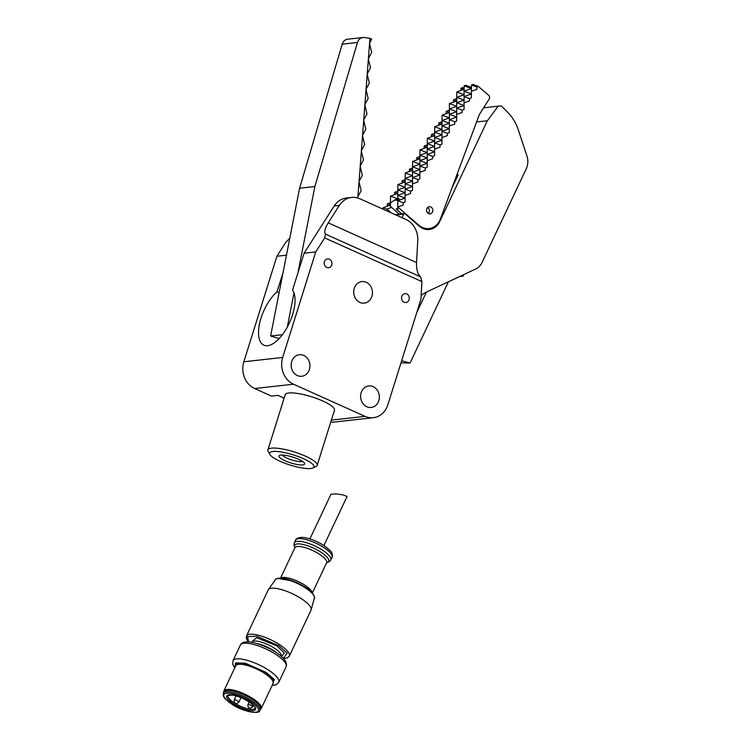 <?xml version="1.0" encoding="UTF-8"?>
<svg xmlns="http://www.w3.org/2000/svg" width="750" height="750" viewBox="0 0 750 750"><rect width="100%" height="100%" fill="white"/><g stroke="black" fill="none" stroke-linecap="round" stroke-linejoin="round"><path stroke-width="1.12" d="M357.291 197.859L357.9 196.725L369.956 38.288L364.416 37.519A7.744 6.684 83.7 0 0 362.981 37.5A7.744 6.684 83.7 0 0 357.478 42.487L314.859 186.553L297.938 272.887M293.991 292.987L287.316 327.056M314.859 186.553L299.578 188.25L342.206 44.184L357.478 42.487M362.981 37.5L347.7 39.197A7.744 6.684 83.7 0 0 342.206 44.184M369.581 43.153L371.719 39.141L369.956 38.288M369.544 43.659L371.681 52.397L368.409 58.509M368.372 59.016L370.509 67.753L367.247 73.866M367.209 74.381L369.337 83.109L366.075 89.222M366.038 89.737L368.175 98.466L364.913 104.578M364.866 105.094L367.003 113.822L363.741 119.934M363.703 120.45L365.831 129.188L362.569 135.3M362.531 135.806L364.669 144.544L361.406 150.656M361.359 151.163L363.497 159.9L360.234 166.013M360.197 166.528L362.334 175.256L359.062 181.369M359.025 181.884L361.163 190.612L357.9 196.725M279.169 338.541L270.619 336.009L299.578 188.25M270.619 336.009L282.403 334.697M251.353 642.263L256.594 637.669L276.919 645.909L284.409 653.081L281.334 656.419M235.312 666.684L236.691 663.272L243.684 663.291L265.688 672.544L273.863 679.913L272.672 684.328M223.322 693.291L223.959 691.95A20.137 5.897 25.3 0 1 252.272 699.422A20.137 5.897 25.3 0 1 260.381 709.144L259.753 710.484A20.137 5.897 25.3 0 0 251.634 700.763A20.137 5.897 25.3 0 0 223.322 693.291L223.312 695.841C224.559 697.603 222.666 697.406 231.394 703.819C242.137 711.75 260.409 714.666 259.753 710.484M233.091 703.669C226.209 698.784 224.812 695.822 228.9 694.791C234.516 694.744 241.266 697.116 249.141 701.887C256.022 706.772 257.419 709.734 253.331 710.775C247.716 710.812 240.966 708.45 233.091 703.669M311.006 610.191A23.681 6.938 -154.7 0 0 311.128 609.853A23.681 6.938 -154.7 0 0 301.472 598.753A23.681 6.938 -154.7 0 0 268.359 589.659A23.681 6.938 -154.7 0 0 268.181 589.969L246.469 635.962A23.681 6.938 25.3 0 1 279.759 644.747A23.681 6.938 25.3 0 1 289.294 656.175L311.006 610.191M323.925 545.503L347.081 496.453L342.938 494.878L336.459 493.931L331.022 494.175L309.919 538.894M401.653 360.759L410.062 363.038L400.997 362.831M459.628 276.534L463.087 276.15L461.981 275.428M463.828 274.566L463.087 276.15M428.287 213.45A3.619 3.122 83.7 0 0 428.025 207.816A3.619 3.122 83.7 0 0 427.622 207.516M431.522 207.431A3.619 3.122 83.7 0 0 429.3 206.7A3.619 3.122 83.7 0 0 426.666 209.297A3.619 3.122 83.7 0 0 427.875 213.15A3.619 3.122 83.7 0 0 430.097 213.881A3.619 3.122 83.7 0 0 432.731 211.284A3.619 3.122 83.7 0 0 431.522 207.431M488.719 95.362A2.578 2.231 -96.3 0 1 489.234 98.981L480.225 113.119A15.497 13.378 -96.3 0 0 478.781 116.044L440.363 219.075A16.528 14.269 -96.3 0 1 429.019 228.562A16.528 14.269 -96.3 0 1 418.866 225.225L397.772 206.991L403.2 205.031L403.219 202.725L397.8 200.7L405.113 198.056L405.141 195.422L410.569 193.463L410.578 191.156L405.169 189.131L412.481 186.487L412.528 177.562L417.947 179.588L419.831 178.912L419.869 172.284L425.297 170.316L425.306 168.019L427.191 167.344L427.238 160.716L432.666 158.747L432.675 156.45L434.559 155.766L434.597 149.147L440.025 147.178L440.044 144.881L441.928 144.197L441.966 137.578L447.394 135.609L447.403 133.312L449.288 132.628L449.325 126L454.762 124.041L454.772 121.744L456.656 121.059L456.694 114.431L462.122 112.472L462.141 110.175L464.025 109.491L464.062 102.862L469.491 100.903L469.5 98.606L471.384 97.922L471.422 91.294L476.859 89.334L476.869 87.028L478.425 86.466L488.719 95.362M417.947 179.588L417.928 181.884L412.5 183.853L412.481 186.487L412.575 166.809L419.869 169.537L419.934 155.241L427.228 157.969L427.303 143.672L434.597 146.4L434.644 137.475L441.938 140.203L441.928 144.197M410.578 191.156L412.462 190.481L412.5 183.853M403.219 202.725L405.094 202.05L405.141 195.422M471.422 91.294L471.45 85.003L473.016 84.441L478.425 86.466M460.95 90.506L460.969 88.191L462.525 87.628L464.1 88.219L464.109 87.459L464.1 89.362L456.788 92.016L456.741 98.625L453.6 99.759L453.591 102.075M476.869 87.028L471.45 85.003L471.422 88.547L464.109 91.2L464.081 94.744L464.128 85.819L465.684 85.256L471.431 87.403L471.441 86.653M453.6 99.759L456.731 100.931L456.788 92.016L464.081 94.744L464.053 100.125L464.109 91.2L471.403 93.928L471.384 97.922M464.062 102.862L464.025 109.491M456.694 114.431L456.656 121.059M449.325 126L449.288 132.628M441.966 137.578L441.994 131.287L447.403 133.312M434.597 149.147L434.559 155.766M427.238 160.716L427.191 167.344M419.869 172.284L419.831 178.912M412.462 190.481L412.481 186.487L405.188 183.75L405.094 202.05M397.772 206.991L397.8 200.7L397.744 209.625L396.197 209.044L397.753 208.481M401.803 213.891L396.197 209.044M424.331 229.022A16.528 14.269 83.7 0 0 425.522 228.947L429.019 228.562M387.309 203.887L390.441 205.059L390.497 196.134L390.45 202.753L387.309 203.887L387.3 206.203M397.781 200.447L397.791 198.872L394.556 200.044L397.781 200.447L397.819 195.328L397.791 198.872L390.497 196.134L397.809 193.491L397.866 184.566L397.819 191.184L394.678 192.319L394.659 194.634M402.047 180.75L405.178 181.922L405.225 172.997L405.188 179.616L402.047 180.75L402.028 183.056M409.406 169.181L412.538 170.353L412.594 161.428L412.547 168.047L409.406 169.181L409.397 171.487M416.775 157.613L419.906 158.784L419.953 149.859L419.916 156.478L416.775 157.613L416.756 159.919M424.144 146.044L427.275 147.216L427.322 138.291L427.284 144.9L424.144 146.044L424.125 148.35M431.503 134.475L434.634 135.647L434.691 126.722L434.644 133.331L431.503 134.475L431.494 136.781M438.872 122.897L442.003 124.078L442.05 115.153L442.013 121.762L438.872 122.897L438.853 125.213M446.231 111.328L449.372 112.5L449.419 103.584L449.372 110.194L446.231 111.328L446.222 113.644M471.431 87.403L471.431 86.644M464.1 88.219L464.128 85.819L471.422 88.547L471.403 93.928L464.091 96.572L469.5 98.606M460.969 88.191L464.1 89.362L464.081 94.744L456.769 97.387L464.053 100.125L464.034 105.497L464.091 96.572L464.053 100.125L456.741 102.769L464.034 105.497L456.722 108.141L462.141 110.175M456.741 98.625L456.713 106.312L449.4 108.956L456.694 111.694L449.381 114.337L456.675 117.066L456.769 97.387L456.731 100.931L449.419 103.584L456.713 106.312L456.675 117.066L449.353 119.709L454.772 121.744M449.306 128.634L449.4 108.956L449.372 112.5L442.05 115.153L449.344 117.881L449.306 128.634L441.994 131.287L441.956 134.831L442.013 125.906L449.306 128.634M449.372 110.194L449.344 117.881L442.031 120.525L449.325 123.262L442.013 125.906L441.938 140.203L434.625 142.856L440.044 144.881M442.013 121.762L441.984 129.45L442.003 124.078L434.691 126.722L441.984 129.45L434.672 132.094L441.956 134.831L434.644 137.475L434.578 151.781L434.625 142.856L434.597 146.4L427.284 149.044L434.578 151.781L427.266 154.425L432.675 156.45M419.916 156.478L419.906 158.784L412.594 161.428L419.887 164.166L419.934 155.241L427.247 152.587L427.275 147.216L419.953 149.859L427.247 152.587L427.209 163.35L427.266 154.425L427.228 157.969L419.916 160.612L427.209 163.35L419.897 165.994L425.306 168.019M412.547 168.047L412.538 170.353L405.225 172.997L412.519 175.734L412.575 166.809L419.887 164.166L419.841 174.919L419.897 165.994L419.869 169.537L412.547 172.181L412.519 175.734L405.206 178.378L412.5 181.106L412.547 172.181L419.841 174.919L412.528 177.562L412.5 181.106L405.188 183.75L405.113 198.056L397.819 195.328L405.131 192.675L397.838 189.947L397.791 198.872L397.809 193.491L394.678 192.319M383.119 209.213L383.128 207.713L386.962 209.147L391.294 212.897M390.45 202.753L390.441 205.059L383.128 207.713M397.819 191.184L397.809 193.491L397.838 189.947L405.15 187.303L405.206 178.378L405.178 181.922L397.866 184.566L405.15 187.303L405.188 179.616M434.644 133.331L434.616 141.019L434.634 135.647L427.322 138.291L434.616 141.019L427.303 143.672L427.275 147.216L427.284 144.9M390.441 206.447L390.459 202.988L390.431 207.891L390.441 206.447L399.366 214.162M394.556 200.044L390.459 202.988M397.809 197.869L399.928 199.931M386.962 209.147L390.431 207.891M395.934 214.978L403.716 214.116A1.031 0.891 -96.3 0 1 405.028 213.806L419.447 226.275A16.012 13.819 83.7 0 0 429.291 229.509A16.012 13.819 83.7 0 0 439.734 221.588L487.322 120.778L498.197 106.172L501.337 105.966L507.759 112.387A41.316 35.672 -96.3 0 1 518.175 129.525L526.941 155.934A15.497 13.378 -96.3 0 1 526.256 168.797L482.063 262.416A15.497 13.378 -96.3 0 1 475.631 269.034L426.947 291.844A41.316 35.672 83.7 0 0 421.153 295.341M403.716 214.116L402.019 217.706M483.619 107.794L498.197 106.172M487.322 120.778L476.569 121.969M451.847 188.278L458.25 174.703A8.006 6.909 -96.3 0 1 455.822 177.609M427.369 229.566A16.012 13.819 83.7 0 0 430.2 228.375M456.244 176.484L458.25 174.703M334.181 205.988L339.366 205.406A20.653 17.831 -96.3 0 1 351.6 197.438L346.425 198.009A20.653 17.831 83.7 0 0 334.181 205.988L304.097 253.219L292.538 290.1A31.5 14.166 114.2 0 1 292.584 314.691A31.5 14.166 114.2 0 1 263.869 345.178A31.5 14.166 114.2 0 1 260.991 318.206A31.5 14.166 114.2 0 1 277.003 291.834L279.094 292.772M404.091 302.231A4.481 3.863 83.7 0 0 405.891 302.522A4.481 3.863 83.7 0 0 409.247 298.697A4.481 3.863 83.7 0 0 406.697 293.916A4.481 3.863 83.7 0 0 404.906 293.625A4.481 3.863 83.7 0 0 401.55 297.45A4.481 3.863 83.7 0 0 404.091 302.231M366.834 406.772A10.847 9.366 83.7 0 0 371.184 407.475A10.847 9.366 83.7 0 0 379.312 398.203A10.847 9.366 83.7 0 0 373.144 386.625A10.847 9.366 83.7 0 0 368.784 385.922A10.847 9.366 83.7 0 0 360.656 395.184A10.847 9.366 83.7 0 0 366.834 406.772M297.403 375.572A10.847 9.366 83.7 0 0 301.762 376.275A10.847 9.366 83.7 0 0 309.891 367.003A10.847 9.366 83.7 0 0 303.722 355.425A10.847 9.366 83.7 0 0 299.363 354.713A10.847 9.366 83.7 0 0 291.234 363.984A10.847 9.366 83.7 0 0 297.403 375.572M269.869 454.444L268.191 451.434A25.819 5.916 17.4 0 1 267.909 449.887L285.197 394.725A25.819 5.916 17.4 0 1 288.806 392.991A25.819 5.916 17.4 0 1 317.419 398.794A25.819 5.916 17.4 0 1 334.481 410.166L317.194 465.328A25.819 5.916 17.4 0 1 316.088 466.444L312.975 467.953A23.241 5.325 17.4 0 1 310.734 468.516A23.241 5.325 17.4 0 1 287.541 464.213A23.241 5.325 17.4 0 1 269.869 454.444A23.241 5.325 17.4 0 1 272.869 451.5A23.241 5.325 17.4 0 1 301.078 457.688A23.241 5.325 17.4 0 1 312.975 467.953M267.909 449.887A25.819 5.916 17.4 0 1 271.519 448.153A25.819 5.916 17.4 0 1 300.131 453.966A25.819 5.916 17.4 0 1 317.194 465.328M302.409 461.334A10.847 2.484 17.4 0 1 287.119 458.212A10.847 2.484 17.4 0 1 282.328 455.034M285.066 460.753A13.425 3.075 -162.6 0 0 298.978 464.794A13.425 3.075 -162.6 0 0 304.472 463.219A13.425 3.075 -162.6 0 0 298.538 459.262A13.425 3.075 -162.6 0 0 279.562 455.409A13.425 3.075 -162.6 0 0 285.066 460.753M329.381 259.163A4.481 3.863 -96.3 0 1 331.931 263.944A4.481 3.863 -96.3 0 1 328.575 267.769A4.481 3.863 -96.3 0 1 326.775 267.478A4.481 3.863 -96.3 0 1 324.225 262.697A4.481 3.863 -96.3 0 1 327.581 258.872A4.481 3.863 -96.3 0 1 329.381 259.163M359.925 302.428A10.847 9.366 83.7 0 0 364.284 303.131A10.847 9.366 83.7 0 0 372.413 293.859A10.847 9.366 83.7 0 0 366.244 282.281A10.847 9.366 83.7 0 0 361.884 281.578A10.847 9.366 83.7 0 0 353.756 290.841A10.847 9.366 83.7 0 0 359.925 302.428M304.097 253.219L315.75 251.925L282.675 357.459L243.834 361.781A20.653 17.831 -96.3 0 0 254.653 388.528L271.481 396.094L277.959 395.372L284.128 398.147M277.003 291.834L283.078 272.456M243.834 361.781L276.909 256.247L286.462 255.188M254.653 388.528L293.494 384.206L365.025 416.363A20.653 17.831 -96.3 0 0 373.322 417.703A20.653 17.831 -96.3 0 0 387.872 404.738L420.938 299.203L421.922 281.625L420.572 276.853C417.675 274.266 416.325 269.494 416.541 262.547L417.759 240.647A20.653 17.831 -96.3 0 0 405.938 219.469L359.897 198.778A20.653 17.831 -96.3 0 0 351.6 197.438M276.909 256.247L285.825 242.241L289.959 238.116M373.322 417.703L334.481 422.025A20.653 17.831 -96.3 0 1 330.778 421.988M293.494 384.206A20.653 17.831 -96.3 0 1 282.675 357.459M315.75 251.925L324.675 237.919L421.922 281.625M339.366 205.406L328.247 222.863C324.881 228.394 323.991 232.153 325.566 234.159L324.675 237.919M282.919 397.603A20.653 17.831 83.7 0 0 283.884 398.934M251.503 705.666A2.578 0.759 25.3 0 1 252.534 706.903C249.544 709.087 247.987 708.347 247.866 704.7A2.578 0.759 25.3 0 1 251.503 705.666M237.769 701.034A2.578 0.759 25.3 0 1 238.809 702.281C235.819 704.456 234.253 703.725 234.141 700.078A2.578 0.759 25.3 0 1 237.769 701.034M248.597 641.944L247.5 636.619L256.753 636.216L278.822 645.703L287.213 653.184L283.331 658.341M305.541 588.009A21.572 6.319 -154.7 0 0 275.381 579.722C274.828 578.925 276.863 578.362 281.456 578.044C288.975 578.925 297 582.028 305.531 587.353C314.447 592.528 315.197 598.987 314.344 598.116A21.572 6.319 -154.7 0 0 305.541 588.009M305.381 587.325L292.875 580.988L278.137 578.456M281.203 655.903L281.119 656.138A16.266 4.763 -154.7 0 0 274.566 648.291A16.266 4.763 -154.7 0 0 251.7 642.253L251.831 642.028M280.922 578.016A17.559 5.147 25.3 0 1 304.931 585.253A17.559 5.147 25.3 0 1 312.141 592.753M256.819 643.547A16.266 4.763 25.3 0 1 273.516 650.522A16.266 4.763 25.3 0 1 276.872 653.006M326.7 562.575L326.625 562.772A17.559 5.147 -154.7 0 0 319.547 554.297A17.559 5.147 -154.7 0 0 294.872 547.781L280.603 578.006M294.919 547.65A18.853 5.522 25.3 0 1 301.781 544.209A18.853 5.522 25.3 0 1 321.112 552.291A18.853 5.522 25.3 0 1 326.691 562.65M332.053 557.325A20.137 5.897 -154.7 0 0 323.934 547.603A20.137 5.897 -154.7 0 0 295.622 540.131C295.669 538.781 297.647 537.844 301.575 537.328C308.062 537.647 315.553 540.403 324.056 545.588C329.578 549.788 332.166 552.272 331.828 553.05C332.541 555.516 332.616 556.941 332.053 557.325L330.787 560.006A20.137 5.897 -154.7 0 0 322.669 550.284A20.137 5.897 -154.7 0 0 294.356 542.812L293.972 544.884L294.9 547.688M286.134 666.694C287.541 662.438 284.184 657.694 276.056 652.463C269.325 648.159 262.312 645.019 255.009 643.041C241.678 639.722 240.966 644.625 240.366 645.094A25.303 7.416 25.3 0 1 275.934 654.478A25.303 7.416 25.3 0 1 286.134 666.694L278.756 682.322A25.303 7.416 25.3 0 0 268.556 670.116A25.303 7.416 25.3 0 0 232.988 660.722L232.753 664.247L234.75 667.884M234.956 667.444L235.566 662.888L245.447 663.281L266.212 672.488L274.294 679.491L272.316 685.078M273.075 683.466A20.653 6.047 -154.7 0 0 264.75 673.5A20.653 6.047 -154.7 0 0 235.716 665.831L223.856 690.956A20.653 6.047 25.3 0 1 252.891 698.625A20.653 6.047 25.3 0 1 261.216 708.591L273.075 683.466M231.534 703.847C226.884 701.1 219.647 694.153 226.537 693.234C233.831 692.578 246.816 698.878 250.697 701.709C255.347 704.466 262.584 711.403 255.694 712.322C248.4 712.978 235.416 706.678 231.534 703.847M234.028 702.722A14.972 4.387 25.3 0 1 227.991 695.494L232.275 695.034C237.666 695.972 243.244 698.25 249 701.859C258.281 708.919 254.194 708.216 255.075 708.281A14.972 4.387 25.3 0 1 234.028 702.722M418.866 225.225L418.303 225.291M439.734 221.588L439.134 221.662M365.025 416.363L331.369 420.103M420.572 276.853L325.566 234.159M328.247 222.863L416.541 262.547M249.3 702.056L245.297 699.675M253.312 705.262L252.534 706.903M249.047 702.206L247.866 704.7M240.994 697.641L238.809 702.281M236.109 695.897L234.141 700.078M246.469 635.962L246.403 638.644L248.409 641.925M223.622 692.663L223.856 690.956M314.344 598.116L311.128 609.853M326.625 562.772L312.356 592.997M275.381 579.722L268.359 589.659M283.463 658.481L287.269 657.938L289.294 656.175M326.672 562.688L329.428 561.628L330.787 560.006M295.622 540.131L294.356 542.812M240.366 645.094L232.988 660.722M272.109 685.519L276.178 684.75L278.756 682.322M260.044 709.856L261.216 708.591M410.062 363.038L448.416 281.794M416.756 312.562L426.412 292.106M395.156 214.631L404.391 213.6"/></g></svg>
